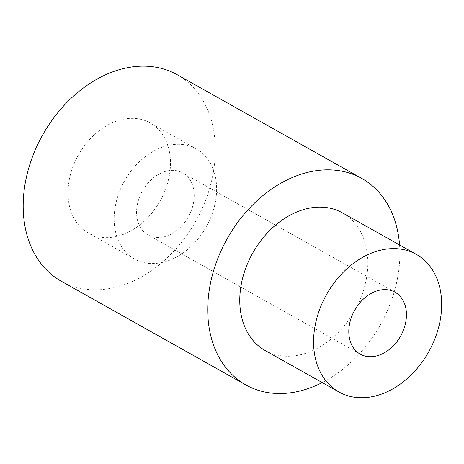 <?xml version="1.0" encoding="UTF-8"?>
<svg xmlns="http://www.w3.org/2000/svg" width="464" height="464" viewBox="0 0 464 464"><rect width="100%" height="100%" fill="white"/><g stroke="black" fill="none" stroke-linecap="round" stroke-linejoin="round"><path stroke-width="0.35" stroke-dasharray="2.32 1.74" d="M177.254 74.756A118.407 87.858 -60.7 0 1 199.01 215.105A118.407 87.858 -60.7 0 1 70.29 285.424A118.407 87.858 -60.7 0 1 61.248 281.213M342.473 212.872A78.938 58.568 -60.7 0 1 356.973 306.431A78.938 58.568 -60.7 0 1 271.162 353.313A78.938 58.568 -60.7 0 1 265.135 350.506M180.078 171.68A35.525 26.355 -60.7 0 1 182.793 172.944A35.525 26.355 -60.7 0 1 189.318 215.047A35.525 26.355 -60.7 0 1 150.701 236.141A35.525 26.355 -60.7 0 1 147.987 234.883A35.525 26.355 -60.7 0 1 141.462 192.775A35.525 26.355 -60.7 0 1 180.078 171.68M145.365 120.686A63.15 46.858 -60.7 0 1 150.185 122.931A63.15 46.858 -60.7 0 1 161.791 197.78A63.15 46.858 -60.7 0 1 93.136 235.283A63.15 46.858 -60.7 0 1 88.317 233.038A63.15 46.858 -60.7 0 1 76.717 158.189A63.15 46.858 -60.7 0 1 145.365 120.686M191.504 146.612A63.15 46.858 -60.7 0 1 196.324 148.857A63.15 46.858 -60.7 0 1 207.924 223.706A63.15 46.858 -60.7 0 1 139.275 261.209A63.15 46.858 -60.7 0 1 134.456 258.964A63.15 46.858 -60.7 0 1 122.85 184.115A63.15 46.858 -60.7 0 1 191.504 146.612M399.562 244.946A118.407 87.858 -60.7 0 1 322.225 382.585M395.026 292.198L182.793 172.944M196.324 148.857L150.185 122.931M134.456 258.964L88.317 233.038M360.221 354.136L147.987 234.883"/><path stroke-width="0.7" d="M322.225 382.585A118.407 87.858 -60.7 0 1 254.84 389.122A118.407 87.858 -60.7 0 1 245.798 384.917A118.407 87.858 -60.7 0 1 224.042 244.569A118.407 87.858 -60.7 0 1 352.768 174.249A118.407 87.858 -60.7 0 1 361.81 178.46A118.407 87.858 -60.7 0 1 399.562 244.946M245.798 384.917L61.248 281.213A118.407 87.858 -60.7 0 1 39.492 140.87A118.407 87.858 -60.7 0 1 168.212 70.551A118.407 87.858 -60.7 0 1 177.254 74.756L361.81 178.46M344.984 394.794A78.938 58.568 -60.7 0 1 338.952 391.987A78.938 58.568 -60.7 0 1 324.452 298.422A78.938 58.568 -60.7 0 1 410.263 251.546A78.938 58.568 -60.7 0 1 416.295 254.347A78.938 58.568 -60.7 0 1 430.795 347.913A78.938 58.568 -60.7 0 1 344.984 394.794M338.952 391.987L265.135 350.506A78.938 58.568 -60.7 0 1 250.63 256.946A78.938 58.568 -60.7 0 1 336.446 210.064A78.938 58.568 -60.7 0 1 342.473 212.872L416.295 254.347M392.312 290.94A35.525 26.355 -60.7 0 1 395.026 292.198A35.525 26.355 -60.7 0 1 401.551 334.306A35.525 26.355 -60.7 0 1 362.935 355.401A35.525 26.355 -60.7 0 1 360.221 354.136A35.525 26.355 -60.7 0 1 353.696 312.034A35.525 26.355 -60.7 0 1 392.312 290.94"/></g></svg>
